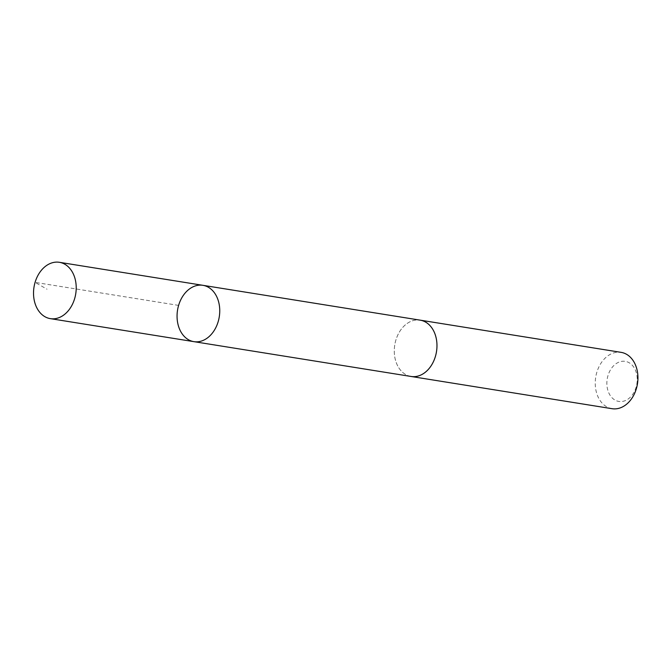 <?xml version="1.0" encoding="UTF-8"?>
<svg xmlns="http://www.w3.org/2000/svg" width="671" height="671" viewBox="0 0 671 671"><rect width="100%" height="100%" fill="white"/><g stroke="black" fill="none" stroke-linecap="round" stroke-linejoin="round"><path stroke-width="0.5" stroke-dasharray="3.35 2.52" d="M202.919 285.318A28.526 21.128 -80.9 0 0 177.538 310.136A28.526 21.128 -80.9 0 0 193.885 341.648M411.113 376.473A28.517 21.128 99.1 0 1 397.14 336.54A28.517 21.128 99.1 0 1 420.147 320.151M410.644 376.397A28.526 21.136 99.1 0 1 397.131 336.54A28.526 21.136 99.1 0 1 419.669 320.075M612.069 408.698A28.526 21.136 99.1 0 1 598.087 368.756A28.526 21.136 99.1 0 1 621.103 352.359M608.891 373.026A20.289 15.03 99.1 0 1 635.194 369.687A20.289 15.03 99.1 0 1 622.059 401.484A20.289 15.03 99.1 0 1 608.891 373.026M178.612 305.397L35.077 282.382L47.037 289.218"/><path stroke-width="1.01" d="M419.669 320.075A28.526 21.136 99.1 0 1 420.147 320.142A28.517 21.128 99.1 0 1 434.12 360.075A28.517 21.128 99.1 0 1 411.113 376.473L193.885 341.648A28.526 21.128 -80.9 0 0 216.901 325.259A28.526 21.128 -80.9 0 0 202.919 285.318A28.526 21.128 -80.9 0 0 177.538 310.136A28.526 21.128 -80.9 0 0 193.885 341.648A28.526 21.128 -80.9 0 0 216.901 325.259A28.526 21.128 -80.9 0 0 202.919 285.318L59.383 262.302A28.526 21.136 99.1 0 1 73.365 302.244A28.526 21.136 99.1 0 1 50.359 318.641A28.526 21.136 99.1 0 1 36.377 278.7A28.526 21.136 99.1 0 1 59.383 262.302M202.919 285.318L420.147 320.151A28.526 21.136 99.1 0 1 436.494 351.654A28.526 21.136 99.1 0 1 411.113 376.481A28.526 21.136 99.1 0 1 410.644 376.397M420.147 320.142L621.103 352.359A28.526 21.136 99.1 0 1 637.45 383.871A28.526 21.136 99.1 0 1 612.069 408.698L411.113 376.481M193.885 341.648L50.359 318.641"/></g></svg>

